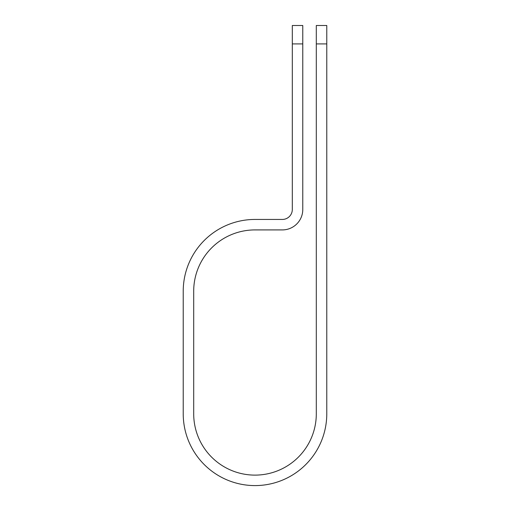 <?xml version="1.0" encoding="UTF-8"?>
<svg xmlns="http://www.w3.org/2000/svg" width="510" height="510" viewBox="0 0 510 510"><rect width="100%" height="100%" fill="white"/><g stroke="black" fill="none" stroke-linecap="round" stroke-linejoin="round"><path stroke-width="0.76" d="M316.302 43.917L316.302 25.5L326.776 25.5L326.776 43.917L316.302 43.917L316.302 413.814A61.302 61.302 0 0 1 255 475.116A61.302 61.302 0 0 1 193.698 413.814L193.698 291.216A61.302 61.302 0 0 1 255 229.914L282.355 229.914A20.419 20.419 0 0 0 302.774 209.495L302.774 43.917L292.306 43.917L292.306 25.5L302.774 25.5L302.774 43.917M292.306 43.917L292.306 209.495A9.945 9.945 0 0 1 282.355 219.44L255 219.44A71.776 71.776 0 0 0 183.224 291.216L183.224 413.814A71.776 71.776 0 0 0 255 485.59A71.776 71.776 0 0 0 326.776 413.814L326.776 43.917"/></g></svg>
